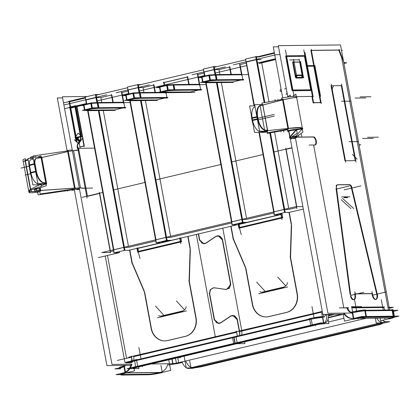 <?xml version="1.0" encoding="UTF-8"?>
<svg xmlns="http://www.w3.org/2000/svg" width="420" height="420" viewBox="0 0 420 420"><rect width="100%" height="100%" fill="white"/><g stroke="black" fill="none" stroke-linecap="round" stroke-linejoin="round"><path stroke-width="0.63" d="M166.703 85.533L159.904 87.145L166.703 85.533L159.904 87.145L160.771 91.812M173.14 85.082L167.428 85.439M173.959 85.045L199.757 84.751L173.959 85.045L199.757 84.751L200.629 89.455M189.126 84.389L187.751 76.965M198.513 90.058L190.528 91.948L162.367 92.075L190.528 91.948L198.513 90.058L190.528 91.948L162.367 92.075M203.926 73.138L197.873 74.571L203.926 73.138L197.873 74.571L199.742 84.656M231.688 222.941L170.809 237.353L231.688 222.941L170.809 237.353L166.567 237.4M138.805 87.596L143.041 87.549L138.805 87.596L143.041 87.549L143.96 92.505L143.041 87.549L153.62 85.045M145.451 100.543L170.609 236.292M154.009 84.95L155.384 92.374M128.625 100.06L156.786 99.934L128.625 100.06L156.786 99.934L164.771 98.044M140.217 93.03L166.016 92.736L140.217 93.03L166.016 92.736L166.892 97.44M187.362 77.059L164.131 82.556L187.362 77.059L164.131 82.556L164.682 85.512M167.591 90.337L160.797 91.943M168.315 90.242L174.027 89.88M200.65 89.549L174.846 89.849M166.992 85.465L167.858 90.132M173.654 85.05L174.531 89.754M208.877 75.553L202.083 77.159L208.877 75.553L202.083 77.159L202.949 81.827M215.313 75.101L209.601 75.458M216.132 75.064L241.936 74.765L216.132 75.064L241.936 74.765L242.807 79.475M229.924 66.985L231.299 74.408M204.54 82.094L232.701 81.963L204.54 82.094L232.701 81.963L240.691 80.073M246.099 63.157L240.046 64.591L246.099 63.157L240.046 64.591L241.915 74.671M242.487 219.429L246.724 219.382L273.866 212.961L246.724 219.382L242.487 219.429L246.724 219.382L273.866 212.961M229.535 67.074L218.962 69.578L214.72 69.626L218.962 69.578L229.535 67.074L218.962 69.578L219.881 74.54M221.366 82.577L246.53 218.321M209.769 80.357L202.97 81.963M210.494 80.257L216.206 79.9M242.823 79.569L217.025 79.863M209.171 75.484L210.032 80.152M215.833 75.064L216.704 79.774M254.457 105.861L246.335 62.045L254.457 105.861L246.335 62.045L256.232 59.703M256.898 59.645L261.135 59.598M314.554 66.181L307.508 66.26M99.487 193.484L87.481 196.329M291.994 147.924L286.13 149.31L296.756 206.666L286.13 149.31L291.994 147.924L286.13 149.31L296.756 206.666M84.856 109.778L83.989 105.11L84.856 109.778L83.989 105.11L90.788 103.504M97.225 103.047L91.513 103.409M98.044 103.01L123.842 102.716L98.044 103.01L123.842 102.716L124.714 107.426M111.836 94.936L113.211 102.359M122.598 108.024L114.608 109.914L86.447 110.045L114.608 109.914L122.598 108.024L114.608 109.914L86.447 110.045M128.011 91.103L121.958 92.537L128.011 91.103L121.958 92.537L123.827 102.622M124.394 247.38L128.63 247.333L124.394 247.38L128.63 247.333L155.773 240.907M111.447 95.025L100.868 97.529L96.632 97.577L100.868 97.529L111.447 95.025L100.868 97.529L101.787 102.49M103.278 110.523L128.436 246.272M91.675 108.302L84.882 109.914M92.4 108.208L98.112 107.851M124.735 107.52L98.931 107.814M91.943 108.103L91.077 103.436M98.611 107.725L97.739 103.016M128.977 93.965L128.242 89.995L128.977 93.965L128.242 89.995L138.143 87.654M127.029 99.797L126.168 95.13L127.029 99.797L126.168 95.13L132.962 93.523M139.398 93.067L133.686 93.424M166.908 97.535L141.109 97.834M140.789 97.739L139.918 93.035M133.854 98.322L127.055 99.928M134.578 98.228L140.291 97.87M134.117 98.117L133.25 93.45M138.364 87.602L139.288 92.589M140.774 100.595L166.121 237.353M165.905 237.458L156.009 239.799M241.82 219.492L231.924 221.834M283.999 209.507L274.103 211.848M296.688 207.559L288.902 209.402L296.688 207.559L288.902 209.402L284.66 209.449M110.497 251.627L113.6 250.892M113.831 249.785L123.732 247.438M155.999 239.752L130.221 100.664M214.058 69.689L204.162 72.03L204.897 75.994L204.162 72.03L214.058 69.689L204.162 72.03L204.897 75.994M206.136 82.698L231.914 221.781M214.284 69.631L215.208 74.618M216.689 82.63L242.036 219.387M274.092 211.801L259.366 132.358M284.214 209.402L270.034 132.914M264.427 102.632L256.457 59.651M288.703 208.341L274.57 132.085M268.957 101.808L261.739 62.858M99.713 193.431L110.302 250.567M83.958 146.039L79.91 146.995M84.294 145.877L82.803 137.828M82.703 137.303L77.012 106.58M78.577 148.302L87.433 196.082M86.803 103.945L86.069 99.981L86.803 103.945L86.069 99.981L95.965 97.634M123.947 247.338L98.6 110.581M91.423 102.926L97.136 102.569L96.191 97.582M113.825 249.732L88.043 110.649M328.482 315.357L332.572 314.391M341.555 314.291L328.367 317.41M239.484 331.012L237.31 319.284L239.484 331.012M230.89 316.06L232.906 315.383L230.89 316.06L234.591 315.688L237.174 318.728L233.042 315.378L237.174 318.728L234.591 315.688L230.89 316.06L234.591 315.688L237.174 318.728L234.591 315.688L230.89 316.06L234.591 315.688L237.174 318.728L234.591 315.688L230.89 316.06M220.899 322.802L230.664 316.218L220.899 322.802M214.473 319.578L218.61 323.484L214.473 319.578L216.709 322.928L220.39 323.09L218.741 323.484L220.39 323.09L216.709 322.928L214.473 319.578L216.709 322.928L220.39 323.09L216.709 322.928L214.473 319.578L216.709 322.928L220.39 323.09L216.709 322.928L214.473 319.578M214.421 319.294L209.722 293.937L214.421 319.294M213.853 287.747L210.53 289.564L209.669 293.648L210.478 289.637L213.685 287.752L210.478 289.637L209.669 293.648L210.53 289.564L213.853 287.747L210.53 289.564L209.669 293.648L210.53 289.564L213.853 287.747L210.53 289.564L209.669 293.648L210.53 289.564L213.853 287.747M225.671 289.385L214.405 287.784L225.671 289.385M230.785 284.445L226.538 289.464L230.785 284.445L229.378 288.194L225.95 289.427L229.378 288.194L230.785 284.445L229.378 288.194L225.95 289.427L229.378 288.194L230.785 284.445L229.378 288.194L225.95 289.427L229.378 288.194L230.785 284.445M230.69 283.563L222.542 239.584L230.69 283.563M216.116 236.36L218.132 235.683L216.116 236.36L219.676 235.93L222.301 238.702L218.269 235.678L222.301 238.702L219.676 235.93L216.116 236.36L219.676 235.93L222.301 238.702L219.676 235.93L216.116 236.36L219.676 235.93L222.301 238.702L219.676 235.93L216.116 236.36M206.126 243.096L215.891 236.513L206.126 243.096M199.7 239.873L203.837 243.779L199.7 239.873L201.936 243.222L205.616 243.39L203.973 243.779L205.616 243.39L201.936 243.222L199.7 239.873L201.936 243.222L205.616 243.39L201.936 243.222L199.7 239.873L201.936 243.222L205.616 243.39L201.936 243.222L199.7 239.873M199.647 239.594L198.592 233.903L199.647 239.594M297.439 294.588A15.692 13.792 89.3 0 1 287.123 312.296A15.692 13.792 89.3 0 0 297.439 294.588A15.692 13.792 89.3 0 1 287.123 312.296M297.318 293.858L290.556 257.365L291.59 225.603L290.556 257.365L297.318 293.858L290.556 257.365L291.59 225.603M291.485 224.396L289.27 212.441M231.068 226.217L233.405 238.817L245.537 267.22L233.405 238.817L231.068 226.217L233.405 238.817L245.537 267.22M245.957 268.532L252.509 303.875M266.149 316.937A15.692 13.792 89.3 0 1 252.609 304.437A15.692 13.792 89.3 0 0 268.406 316.722A15.692 13.792 89.3 0 1 266.285 316.937M268.952 316.606L286.671 312.417M296.462 96.616L311.913 96.437L296.462 96.616L311.913 96.437L313.073 102.706M313.598 102.758L320.57 102.68M320.549 102.569L310.889 50.442M311.399 50.437L338.767 50.122L341.686 57.787L338.767 50.122L311.399 50.437L338.767 50.122L341.686 57.787L387.697 306.033M352.207 312.554A5.885 5.171 89.3 0 1 347.828 307.918A5.885 5.171 89.3 0 0 352.207 312.554A5.885 5.171 89.3 0 1 347.828 307.918L343.802 307.965M343.781 307.855L313.619 145.1L314.554 145.089L313.619 145.1L343.781 307.855L313.619 145.1L314.554 145.089M313.058 137.025A4.121 1.927 -103.3 0 1 315.667 140.558A4.121 1.927 -103.3 0 1 314.995 144.974A4.121 1.927 -103.3 0 0 315.672 140.564A4.121 1.927 -103.3 0 0 313.058 137.025A4.121 1.927 -103.3 0 1 315.672 140.564A4.121 1.927 -103.3 0 1 314.99 144.974A4.121 1.927 -103.3 0 0 315.672 140.564A4.121 1.927 -103.3 0 0 313.058 137.025M312.958 137.025L299.25 137.183M296.735 136.909L298.615 137.167M355.262 293.874L371.837 293.596M372.278 295.265L372.031 294.226M375.632 299.492A4.904 2.294 -103.3 0 1 372.425 295.817A4.904 2.294 -103.3 0 0 375.769 299.45A4.904 2.294 -103.3 0 0 376.735 294.173A4.904 2.294 -103.3 0 1 375.874 299.402M351.577 188.69L376.604 293.617M348.947 184.732A3.922 1.838 -103.3 0 1 351.445 188.134A3.922 1.838 -103.3 0 0 348.947 184.732A3.922 1.838 -103.3 0 1 351.445 188.134M348.852 184.732L337.717 184.858M336.11 186.102A3.922 1.838 -103.3 0 1 337.06 184.889A3.922 1.838 -103.3 0 1 337.255 184.863A3.922 1.838 -103.3 0 0 336.11 186.102A3.922 1.838 -103.3 0 1 337.255 184.863A3.922 1.838 -103.3 0 0 336.11 186.102M350.07 294.478L336.031 188.312M354.911 295.465A4.904 2.294 -103.3 0 1 353.619 299.744A4.904 2.294 -103.3 0 1 350.564 296.552A4.904 2.294 -103.3 0 0 353.635 299.738A4.904 2.294 -103.3 0 0 354.911 295.465A4.904 2.294 -103.3 0 1 353.635 299.738A4.904 2.294 -103.3 0 1 350.564 296.552A4.904 2.294 -103.3 0 0 353.635 299.738A4.904 2.294 -103.3 0 0 354.911 295.465M354.695 293.816L354.837 294.903M331.028 85.775L344.93 160.76M345.44 160.755L355.493 160.64L345.44 160.755L355.22 160.64L341.324 85.659L332.183 85.764L341.596 85.654L332.183 85.764M296.053 75.632L296.389 77.443M302.006 77.374L301.67 75.569L302.006 77.374L301.67 75.569L296.567 75.626M302.022 77.49L296.924 77.548M85.265 98.023L69.494 101.755M274.449 53.251L258.494 57.026M75.668 137.151L70.192 107.609L75.668 137.151L70.192 107.609L86.331 103.787L70.192 107.609L76.409 141.136L70.192 107.609L86.331 103.787M259.565 62.785L275.515 59.01M310.679 89.786L304.469 56.291L310.679 89.786L304.469 56.291L286.645 56.495L304.836 56.285L286.645 56.495M292.877 90.101L310.7 89.896M292.346 90.027L286.135 56.501M292.63 62.197L295.465 77.506M295.99 77.558L302.962 77.474M302.941 77.364L300.111 62.113L302.941 77.364L300.111 62.113L293.139 62.191M78.246 189.488L79.569 189.472M77.616 189.472L75.6 189.2M78.094 150.245L74.114 150.549M72.398 150.796L68.329 151.499L72.398 150.796L68.329 151.499L75.107 188.071M75.164 188.123L79.28 187.929M80.488 187.976L82.677 188.276M79.495 189.089L77.784 189.494M83.307 188.291L85.985 188.26M78.073 150.134L77.737 148.312M40.756 190.481L73.889 188.228M74.424 188.118L67.662 151.631L74.424 188.118L67.662 151.631L41.885 157.526M39.669 191.31L38.682 191.378M28.686 190.937L30.377 189.535L29.216 191.373L35.784 191.594L30.361 191.609M35.359 188.921L34.477 189.866M36.288 190.512L39.569 190.543L36.288 190.512M33.5 189.037L35.642 188.764L38.635 187.278L35.642 188.764L33.5 189.037L35.642 188.764L38.635 187.278M28.266 160.23L25.384 160.792L28.266 160.23L25.384 160.792L30.655 189.226M40.772 184.375L45.727 183.761M45.423 183.908L41.365 185.923M46.142 183.052L46.557 183.225L41.827 157.71L41.375 157.642M43.197 182.674L45.701 183.015M40.751 184.233L38.136 183.871L40.751 184.233L38.136 183.871L39.008 183.666L37.648 183.992L39.008 183.666M35.978 171.801A11.771 5.507 76.7 0 0 42.95 182.632A11.771 5.507 76.7 0 1 35.978 171.801A11.771 5.507 76.7 0 0 42.95 182.632M37.884 183.829A11.771 5.507 -103.3 0 1 30.917 172.998A11.771 5.507 -103.3 0 0 37.884 183.829A11.771 5.507 -103.3 0 1 30.917 172.998M29.421 164.897A5.885 2.756 -103.3 0 1 30.965 159.7A5.885 2.756 -103.3 0 1 31.049 159.684A5.885 2.756 -103.3 0 0 29.421 164.897A5.885 2.756 -103.3 0 1 31.049 159.684A5.885 2.756 -103.3 0 0 29.421 164.897M34.309 164.32L29.51 165.459L34.309 164.32L29.51 165.459L30.807 172.441L35.605 171.302M36.11 158.482A5.885 2.756 76.7 0 0 36.026 158.503A5.885 2.756 76.7 0 0 34.482 163.695A5.885 2.756 76.7 0 1 36.11 158.482A5.885 2.756 76.7 0 0 34.482 163.695A5.885 2.756 76.7 0 1 36.11 158.482M34.571 164.262L35.868 171.245M45.77 182.842L41.102 157.652L45.77 182.842L41.102 157.652L36.782 158.372M125.591 365.395A5.885 5.171 89.3 0 1 124.457 366.455A5.885 5.171 89.3 0 0 125.591 365.395A5.885 5.171 89.3 0 1 124.457 366.455L125.496 372.068M129.927 368.681A11.771 10.342 -90.7 0 1 125.559 372.388L123.995 372.944L125.559 372.388A11.771 10.342 -90.7 0 0 129.927 368.681A11.771 10.342 -90.7 0 1 125.559 372.388L123.995 372.944A9.807 0.908 169.5 0 0 120.619 374.283M130.415 367.909A11.771 10.342 -90.7 0 0 131.828 364.187A11.771 10.342 -90.7 0 1 130.415 367.909A11.771 10.342 -90.7 0 0 131.828 364.187M123.291 367.07L123.995 366.744M121.16 374.472A9.807 0.908 169.5 0 0 121.832 374.488A9.807 0.908 169.5 0 1 123.995 372.944A9.807 0.908 169.5 0 0 121.832 374.488A9.807 0.908 169.5 0 1 123.995 372.944M124.446 365.873A9.807 0.908 169.5 0 0 119.385 367.631L119.553 368.519A9.807 0.908 -10.5 0 1 122.924 367.185A9.807 0.908 -10.5 0 0 120.761 368.729A9.807 0.908 -10.5 0 1 122.924 367.185A9.807 0.908 -10.5 0 0 120.761 368.729M148.585 374.183A9.807 0.908 169.5 0 0 159.92 372.535A9.807 0.908 169.5 0 1 148.585 374.183A9.807 0.908 169.5 0 0 159.92 372.535L161.668 371.973L159.92 372.535L126.179 372.918L160.734 372.524L126.179 372.918L159.92 372.535L161.668 371.973L161.805 372.692L161.668 371.973M167.942 363.772A11.771 10.342 89.3 0 1 162.136 371.753A11.771 10.342 89.3 0 0 167.942 363.772A11.771 10.342 89.3 0 1 162.136 371.753M148.328 374.189L122.115 374.488M77.632 147.756A5.885 5.171 89.3 0 1 78.635 142.9A5.885 5.171 89.3 0 0 77.632 147.756A5.885 5.171 89.3 0 1 78.635 142.9M79.779 141.257L78.934 142.469M80.062 140.805A5.985 5.261 -90.7 0 0 80.882 136.909A5.985 5.261 -90.7 0 1 80.062 140.805A5.985 5.261 -90.7 0 0 80.882 136.909M80.797 136.311L75.254 106.407M131.586 357.137L126.556 358.328M196.093 317.814L189.331 281.321L190.365 249.559L189.331 281.321L196.093 317.814L189.331 281.321L190.365 249.559M190.265 248.351L188.05 236.397M129.848 250.173L132.185 262.773L144.317 291.175L132.185 262.773L129.848 250.173L132.185 262.773L144.317 291.175M144.732 292.488L151.284 327.831M164.929 340.893A15.692 13.792 89.3 0 1 151.389 328.393A15.692 13.792 89.3 0 0 167.181 340.683A15.692 13.792 89.3 0 1 165.065 340.893M167.732 340.562L185.446 336.373M196.214 318.544A15.692 13.792 89.3 0 1 185.897 336.257A15.692 13.792 89.3 0 0 196.214 318.544A15.692 13.792 89.3 0 1 185.897 336.257M133.681 360.323A5.885 2.756 76.7 0 0 133.644 356.654A5.885 2.756 76.7 0 1 133.681 360.323A5.885 2.756 76.7 0 0 133.644 356.654L236.633 332.278M136.994 359.814L136.936 359.483A9.807 0.908 169.5 0 0 131.465 361.337L131.633 362.224A9.807 0.908 -10.5 0 1 134.652 360.985A9.807 0.908 -10.5 0 0 132.074 362.407A9.807 0.908 -10.5 0 1 134.652 360.985A9.807 0.908 -10.5 0 0 132.074 362.407M133.88 368.036L133.145 368.167A9.807 0.908 169.5 0 1 135.723 366.744A9.807 0.908 169.5 0 0 133.145 368.167A9.807 0.908 169.5 0 1 135.723 366.744A9.807 0.908 169.5 0 0 132.699 367.988M233.846 337.475L136.6 360.491L233.846 337.475L136.6 360.491L137.655 366.193M234.108 337.412L235.168 343.114L234.108 337.412L235.168 343.114L234.108 337.412L235.168 343.114L234.108 337.412L309.687 319.526L234.108 337.412L309.687 319.526L310.748 325.227M234.916 343.235L137.666 366.256M238.917 343.13L317.541 324.524M324.298 322.849A11.771 5.507 76.7 0 0 326.776 314.743A11.771 5.507 76.7 0 1 324.298 322.849A11.771 5.507 76.7 0 0 326.776 314.743M322.765 323.29A9.807 0.908 169.5 0 0 312.27 324.944A9.807 0.908 169.5 0 1 322.765 323.29A9.807 0.908 169.5 0 0 312.27 324.944M311.204 319.184A9.807 0.908 -10.5 0 1 321.694 317.525A9.807 0.908 -10.5 0 0 311.204 319.184A9.807 0.908 -10.5 0 1 321.694 317.525M323.773 314.491A5.885 2.756 -103.3 0 1 322.749 317.137A5.885 2.756 -103.3 0 0 323.773 314.491A5.885 2.756 -103.3 0 1 322.749 317.137M294.189 138.38L295.507 138.364M293.554 138.364L291.659 138.107M351.855 307.87L383.938 307.503A5.885 5.171 -90.7 0 0 385.014 310.044A5.885 5.171 -90.7 0 1 383.938 307.503L351.855 307.87L383.938 307.503A5.885 5.171 -90.7 0 0 385.014 310.044M389.419 318.071L390.516 317.951M358.234 318.208L391.041 317.83A9.807 0.908 169.5 0 0 393.976 316.869M392.679 310.538A9.807 0.908 -10.5 0 1 393.346 310.737L394.417 316.496A9.807 0.908 169.5 0 0 393.745 316.297A9.807 0.908 169.5 0 1 391.041 317.83A9.807 0.908 169.5 0 0 393.745 316.297A9.807 0.908 169.5 0 1 391.041 317.83M354.05 312.48A9.807 0.908 -10.5 0 1 364.849 310.847A9.807 0.908 -10.5 0 0 354.05 312.48A9.807 0.908 -10.5 0 1 364.849 310.847M393.188 316.176L392.138 310.527L393.188 316.176L392.138 310.527L365.379 310.832L366.429 316.486M365.915 316.612A9.807 0.908 169.5 0 0 355.115 318.244A9.807 0.908 169.5 0 1 365.915 316.612A9.807 0.908 169.5 0 0 355.115 318.244M354.485 318.36L353.813 318.449M344.221 313.12A11.771 10.342 -90.7 0 0 352.658 318.486A11.771 10.342 -90.7 0 1 344.221 313.12A11.771 10.342 -90.7 0 0 352.658 318.486A11.771 10.342 -90.7 0 1 344.221 313.12M353.02 318.491A11.771 10.342 -90.7 0 0 353.304 318.481M366.45 316.596L393.204 316.286M293.727 138.385L295.439 137.981M291.365 138.065L290.325 137.891L291.365 138.065L295.281 137.141L291.365 138.065L290.325 137.891L291.365 138.065L295.281 137.141M291.669 136.894L295.738 136.222L302.038 129.055L295.738 136.222L291.669 136.894L295.738 136.222L302.038 129.055M290.152 137.051L296.242 130.121M267.083 131.135L267.398 132.841L288.587 128.977L288.488 128.441L298.226 127.664L302.379 128.431M296.641 97.472L292.698 97.855L283.175 99.776L292.703 97.855L296.641 97.472L292.703 97.855L283.175 99.776L292.703 97.855L296.641 97.472L302.269 127.848M296.594 129.507L296.389 129.239M301.949 128.961L296.656 129.838M267.524 130.384L262.852 105.173M287.91 128.457L282.618 99.908L287.91 128.457L282.618 99.908L262.993 104.995M267.498 131.271L262.421 131.759M262.826 105.037L267.451 130.373M264.873 130.211L267.582 130.694L267.981 130.436L267.577 130.657M257.654 119.333A11.771 5.507 76.7 0 0 264.626 130.163A11.771 5.507 76.7 0 1 257.654 119.333A11.771 5.507 76.7 0 0 264.626 130.163M257.544 118.776L257.24 117.148M260.316 105.599A11.771 5.507 76.7 0 0 260.143 105.63A11.771 5.507 76.7 0 0 257.145 116.587A11.771 5.507 76.7 0 1 260.316 105.599A11.771 5.507 76.7 0 0 257.145 116.587A11.771 5.507 76.7 0 1 260.316 105.599M252.084 117.784A11.771 5.507 -103.3 0 1 255.055 106.838A11.771 5.507 -103.3 0 0 252.084 117.784A11.771 5.507 -103.3 0 1 255.055 106.838A11.771 5.507 -103.3 0 0 252.084 117.784M262.164 131.728L259.812 131.407L262.164 131.728L259.812 131.407L260.647 131.213M259.565 131.36A11.771 5.507 -103.3 0 1 252.593 120.535A11.771 5.507 -103.3 0 0 259.565 131.36A11.771 5.507 -103.3 0 1 252.593 120.535M256.977 117.212L252.178 118.346L256.977 117.212L252.178 118.346L252.483 119.973L257.281 118.839M344.017 197.295L346.815 197.264M239.673 335.029L239.589 331.574A5.885 2.756 -103.3 0 1 239.558 335.538A5.885 2.756 -103.3 0 0 239.589 331.574L239.673 335.029M281.841 217.476L281.279 214.452M281.579 217.539L239.663 227.456L281.579 217.539L239.663 227.456L239.106 224.432L281.017 214.515L239.106 224.432L239.663 227.456L239.106 224.432M283.789 287.422L262.715 292.409M310.758 325.285L235.179 343.177M180.621 241.432L180.059 238.408M180.359 241.495L138.442 251.417L180.359 241.495L138.442 251.417L137.881 248.393L179.797 238.471L137.881 248.393L138.442 251.417L137.881 248.393M182.569 311.377L161.495 316.365M190.859 367.28A11.771 5.507 -103.3 0 1 185.803 360.98A11.771 5.507 -103.3 0 0 190.859 367.28A11.771 5.507 -103.3 0 1 185.803 360.98M191.137 367.379L192.271 367.49L380.289 322.991L191.468 367.679L380.289 322.991L192.271 367.49L191.137 367.379L192.271 367.49A9.807 0.908 169.5 0 0 204.278 365.489A9.807 0.908 169.5 0 1 192.271 367.49A9.807 0.908 169.5 0 0 204.278 365.489M377.37 324.524A9.807 0.908 169.5 0 0 381.895 323.159A9.807 0.908 169.5 0 1 377.37 324.524A9.807 0.908 169.5 0 0 381.895 323.159A9.807 0.908 169.5 0 1 377.37 324.524M382.337 322.791A9.807 0.908 169.5 0 0 381.89 322.613L381.098 322.418A11.771 5.507 76.7 0 1 376.834 318.218A11.771 5.507 76.7 0 0 381.098 322.418L381.89 322.613L381.098 322.418A11.771 5.507 76.7 0 1 376.834 318.218M376.871 324.644L204.766 365.374M159.547 87.586L156.513 87.617L167.48 85.024L206.047 84.583M188.722 84.394L187.257 76.492M169.995 240.361L170.047 240.66L238.476 224.464L238.287 223.456M160.44 92.384L158.23 92.411L169.197 89.817L201.695 89.444M191.137 92.421L163.989 92.731M164.677 92.741L160.724 92.411L159.658 86.651L166.614 85.055M159.663 86.698L159.395 86.761L160.466 92.526L168.394 90.647L167.323 84.887L166.603 85.008L167.674 90.767L174.935 90.311L173.864 84.551L173.045 84.572L174.111 90.337L201.259 90.027M167.339 84.961L173.05 84.599M173.87 84.567L199.668 84.268M197.379 74.093L199.442 85.234M201.726 77.6L198.691 77.637L209.654 75.044L248.22 74.603M230.9 74.414L229.43 66.507M246.614 222.385L279.972 214.641L279.788 213.633M202.613 82.404L200.408 82.43L211.376 79.832L243.873 79.464M233.315 82.441L206.167 82.751M206.85 82.756L202.897 82.43L201.831 76.666L208.787 75.075M201.841 76.718L201.574 76.781L202.64 82.541L210.567 80.666L209.501 74.907L208.782 75.023L209.848 80.787L217.109 80.33L216.043 74.566L241.847 74.288M209.512 74.975L215.224 74.618M243.437 80.042L216.29 80.351L215.224 74.592L216.043 74.566M239.558 64.113L241.621 75.254M279.988 54.637L276.292 54.679L233.31 64.853M313.168 96.789L304.946 52.448M320.602 96.448L314.864 65.489M314.48 65.578L307.398 65.657M307.256 66.171L315.21 66.076M359.079 145.157L360.791 144.753L359.011 144.774M82.12 197.337L102.769 192.454M113.731 189.856L144.942 182.469M155.909 179.876L220.857 164.504M231.824 161.905L263.036 154.518M274.003 151.924L291.947 147.677M83.633 105.551L80.598 105.588L91.56 102.995L130.132 102.548M112.807 102.364L111.342 94.458M128.52 250.336L161.884 242.592L161.695 241.584M84.52 110.355L82.315 110.381L93.282 107.783L125.78 107.41M115.222 110.386L88.074 110.702M88.757 110.707L84.808 110.381L83.737 104.617L90.699 103.021M83.748 104.669L83.48 104.732L84.546 110.492L92.479 108.617L91.408 102.853L90.689 102.974L91.754 108.733L99.015 108.281L97.949 102.517L97.13 102.543L98.196 108.302L125.344 107.992M97.955 102.533L123.753 102.239M121.464 92.064L123.527 103.199M149.473 84.861L116.141 92.752M154.98 92.379L153.515 84.478M125.806 95.571L122.771 95.608L133.739 93.009L163.79 92.668M194.843 92.311L191.126 92.353M163.637 82.079L164.293 85.607M165.611 92.715L165.701 93.219M187.819 76.86L163.254 82.672M125.921 94.684L125.654 94.747L126.725 100.511L134.652 98.632L133.586 92.873L132.862 92.993L133.933 98.752L141.194 98.296L140.128 92.537L139.303 92.563L140.375 98.322L167.517 98.012M140.128 92.552L158.534 92.342M126.698 100.37L124.493 100.396L135.455 97.802L167.953 97.43M157.395 100.406L130.252 100.716M130.935 100.727L126.982 100.396L125.916 94.636L132.872 93.041M133.597 92.946L139.309 92.589M139.724 92.558L138.233 84.504L137.576 84.609L139.057 92.605M140.542 100.601L166.451 240.403L171.586 240.293M138.248 84.599L141.041 84.567M302.867 206.598L295.733 206.677L101.855 252.562L110.418 252.467M129.985 100.648L156.329 242.797L161.464 242.692M128.756 94.017L127.454 87.003L137.587 84.656M127.465 87.055L128.557 94.064M129.775 100.627L156.14 242.897L167.108 240.303L141.215 100.59M205.9 82.677L232.244 224.831L237.384 224.721M204.671 76.046L203.369 69.038L213.502 66.691M225.393 66.89L192.055 74.781M215.639 74.587L214.148 66.538L213.491 66.638L214.977 74.634M216.458 82.63L242.366 222.437L247.506 222.327M214.168 66.633L216.956 66.602M203.38 69.085L204.472 76.094M205.69 82.661L232.06 224.926L243.023 222.332L217.13 82.624M259.135 132.358L274.423 214.851L279.557 214.741M254.221 105.861L245.548 59.052L255.68 56.711M245.558 59.105L254.016 105.866M258.93 132.363L274.234 214.946L285.201 212.352L270.464 132.836M264.196 102.674L255.67 56.658L256.326 56.553L264.852 102.553M269.808 132.951L284.545 212.452L289.679 212.341M256.342 56.648L259.13 56.616M289.018 212.405L303.334 209.113M296.898 208.672L285.679 148.15M99.262 192.271L110.481 252.793M98.401 257.618L119.485 252.625L119.301 251.617M79.895 146.916L84.362 145.861M87.04 198.166L78.257 150.791M106.748 94.805L63.908 104.979M76.661 106.659L82.267 136.909M82.514 138.243L84.1 146.811M97.55 102.538L96.054 94.489L95.403 94.589L96.883 102.585M98.364 110.581L124.278 250.383L129.412 250.278M96.075 94.584L98.863 94.547M85.286 97.036L86.383 104.045M87.596 110.612L113.967 252.877L124.929 250.283L99.036 110.576M86.578 103.997L85.281 96.983L95.408 94.642M87.806 110.628L114.156 252.782L119.291 252.672M334.619 314.37L328.477 315.819M328.309 317.83L343.214 314.302M328.482 315.305L332.341 314.396M328.041 314.444L325.295 315.094M215.292 336.74L196.334 234.439M309.162 145.042L314.381 144.984M389.629 309.992L343.87 63.1M343.597 61.609L340.505 44.945L278.324 45.654L287.789 96.731M351.792 313.031L327.931 313.304L295.15 136.442M284.456 88.982L286.272 88.552M293.879 95.519L292.32 87.118M312.506 96.883L310.658 86.909M286.083 94.626L287.023 92.6M281.615 91.922L279.988 90.935L281.022 88.715M275.153 59.015L275.504 58.931M297.008 77.994L293.528 59.21M299.439 77.406L299.98 77.401M302.62 77.931L299.14 59.147M295.68 75.075L296.242 78.115L302.389 77.983M296.462 75.064L301.838 75.002M312.302 95.76L313.682 103.21M313.304 102.653L321.332 102.559M311.183 49.282L321.253 103.609M339.817 50.001L310.821 50.332M342.379 58.191L339.061 49.487M341.959 57.12L344.054 63.063M343.712 62.486L346.689 62.837L343.933 63.431M63.767 102.858L85.218 97.781M96.185 95.183L127.397 87.796M138.364 85.202L203.311 69.83M214.279 67.232L245.49 59.845M256.452 57.251L274.402 53.004M341.497 50.279L342.431 50.269L341.534 50.484M176.925 363.715L182.249 362.455M174.116 363.746L365.951 318.344M64.832 108.617L86.289 103.541M97.251 100.947L128.462 93.56M139.429 90.962L204.383 75.59M215.345 72.996L246.556 65.609M257.523 63.016L275.473 58.763M303.791 49.849L305.067 56.732M304.836 55.498L311.315 90.452M286.445 91.429L286.792 91.345M311.556 89.78L292.488 89.995M285.642 55.829L292.12 90.783M286.519 55.818L304.348 55.619M292.997 90.773L311.194 90.568M279.494 51.975A5.885 5.171 -90.7 0 0 279.153 52.08M286.729 56.941L285.453 50.059M258.148 56.632L274.344 52.689M259.177 63.462L275.62 59.572M68.528 101.404L85.16 97.466M69.804 108.281L81.228 105.578M70.791 108.05L69.515 101.168M70.56 106.817L77.039 141.771M76.177 141.892L69.704 106.937M70.854 142.453L70.502 142.537M169.633 364.655A9.807 0.908 169.5 0 0 181.482 362.591L181.377 362.03M180.679 357.599L177.949 357.63M177.744 357.677L178.663 362.623A3.922 0.362 169.5 0 1 172.709 363.557L171.88 359.063M62.596 97.902L57.325 97.96L67.069 150.554M74.267 189.383L106.927 365.61L130.809 365.337M168.368 364.906L169.113 364.901M73.794 150.57L76.555 150.108M74.356 150.497L67.252 151.667M71.967 189.898L72.041 190.302A5.885 0.546 -10.5 0 1 74.382 189.998M81.286 187.892L74.02 188.165M80.698 187.824L83.617 188.218M79.517 189.189L77.574 189.651M79.485 189.026L77.007 189.614M83.055 188.181L92.647 188.076M117.359 360.444L126.777 358.213M87.659 96.474L62.386 96.763L111.988 364.413L131.995 364.182M151.179 363.967L174.174 363.699M72.24 149.945A11.771 1.087 -10.5 0 0 66.922 150.575L66.995 150.98M74.041 189L74.114 189.404A11.771 1.087 -10.5 0 1 79.438 188.774M39.659 191.237L40.168 193.982L75.248 188.822L75.122 188.144M68.318 151.441L68.198 150.801L33.117 155.962L33.343 157.18M68.528 151.394L41.822 157.5M37.585 192.134L38.094 194.88L73.174 189.719L73.07 189.142M31.29 158.161L31.049 156.859L33.227 156.539M75.322 188.055L39.732 190.475M40.666 190.417L36.257 190.339M36.257 188.633L33.8 188.932M28.796 191.525L30.455 189.341M38.682 191.363L38.792 191.961A14.71 1.36 -10.5 0 1 28.975 192.476A14.71 1.36 -10.5 0 1 31.348 191.258L31.091 189.861M28.975 192.476L22.943 159.941A14.71 1.36 -10.5 0 1 25.316 158.723L25.578 160.115M23.258 161.642L25.163 160.792M24.602 160.907L28.261 160.193M28.088 159.259L24.985 160.319L25.079 160.818M25.085 160.85L30.371 189.368M30.403 189.53L30.497 190.06L41.438 186.317L40.945 183.645M30.77 158.34L33.054 157.558M34.188 157.169L35.926 156.576L36.036 157.148M33.017 189.2L35.359 188.906L35.453 189.436L46.394 185.698L46.121 184.212M29.92 189.593L39.554 184.81M37.427 157.133L40.882 155.951L41.066 156.944M46.505 182.941L41.706 157.07A5.98 0.551 -10.5 0 0 40.677 156.954L40.703 157.096M45.612 183.593L45.638 183.745A5.98 0.551 -10.5 0 1 46.673 183.866A5.98 0.551 -10.5 0 1 45.518 184.422L45.407 183.834M41.858 157.894L41.234 157.595M46.61 183.53L46.142 182.91M43.213 183.619L40.262 184.333M41.197 184.222L43.78 183.614M37.364 183.95L38.546 183.671M46.578 182.952L43.412 182.522M36.262 170.567L36.257 170.567A11.771 5.507 76.7 0 0 43.969 182.584M30.214 171.995A11.771 5.507 76.7 0 0 31.169 175.886M41.123 184.79L32.839 184.889L27.925 158.372L33.196 158.314M36.871 158.351A5.885 2.756 76.7 0 0 36.514 158.382A5.885 2.756 76.7 0 0 35.18 164.703L35.17 164.703M28.828 163.244A5.885 2.756 76.7 0 0 29.138 166.131M34.96 163.585L28.917 165.013L30.419 173.119L36.461 171.685L34.96 163.585M46.184 183.587L41.27 157.091L32.986 157.185L37.9 183.682L46.184 183.587M30.293 159.841L30.965 159.7M41.864 157.49L36.335 158.413M40.257 187.792L40.866 191.063A8.825 0.814 -10.5 0 1 34.76 191.405A8.825 0.814 -10.5 0 1 36.309 190.633L36.052 189.236M29.547 158.356A8.825 0.814 -10.5 0 1 30.282 158.099L30.324 158.345M123.753 365.421L125.171 373.06L134.589 370.834L134.201 368.755M122.22 375.044A9.807 0.908 169.5 0 1 120.724 374.84A9.807 0.908 169.5 0 1 126.189 372.992L126.158 372.829M122.698 367.075L114.97 368.907L119.616 368.855M148.433 374.745A9.807 0.908 169.5 0 0 162.288 372.577L160.949 365.369M124.866 365.405A5.885 5.171 89.3 0 1 121.611 367.28M168.735 359.809L170.698 370.419L161.28 372.65M131.103 364.193A11.771 10.342 89.3 0 1 129.581 368.104M129.203 368.687A11.771 10.342 89.3 0 1 122.682 373.06M123.769 372.839L116.036 374.666L120.682 374.614M126.242 372.808L161.128 372.409M149.226 374.74L121.396 375.055M78.598 142.475A5.885 5.171 -90.7 0 0 77.395 148.312M78.251 148.302L94.547 148.118M80.052 147.767L78.204 137.797M74.261 139.687L78.099 143.147M78.325 143.346L78.719 143.703L80.483 141.162L75.637 136.789M77.957 143.351L79.721 140.81M79.448 141.687L79.863 142.06L82.987 137.56L78.115 133.166L74.986 137.666L75.479 138.107L69.715 107.011M75.484 138.112L79.238 141.498M79.081 141.687A5.985 5.261 -90.7 0 0 80.304 135.765M80.54 136.915L74.776 105.814M75.353 138.227L81.401 136.794L75.637 105.693L75.143 105.808M70.082 107.011L74.792 105.892M75.38 106.297L69.337 107.73M78.692 150.685L78.02 147.079M76.02 150.155L78.86 150.124M127.78 362.471L127.67 361.867M241.747 330.477L222.784 228.175M131.534 360.953L124.971 362.507L105.231 256M131.576 357.079L125.795 358.449M131.397 356.118L132.269 360.806M138.637 366.933L138.936 368.54L133.712 368.597M138.269 366.697L138.269 366.697A9.807 0.908 169.5 0 0 132.804 368.545A9.807 0.908 169.5 0 0 134.3 368.75L134.159 367.994M131.297 361.683A5.885 2.756 -103.3 0 0 131.407 356.596L236.528 331.716M130.106 362.906L130.074 362.911A5.885 2.756 -103.3 0 1 129.507 362.922L129.565 362.911M241.595 330.514A5.885 2.756 -103.3 0 1 241.678 335.039M131.696 362.555L125.948 362.954L235.951 336.913M134.547 360.392L135.817 367.274L237.232 343.271L235.956 336.394L234.003 336.851L311.094 318.607L312.37 325.49L233.767 344.09L232.496 337.213L233.746 336.913L134.547 360.392M318.334 324.397L239.19 343.13L241.306 342.626L239.888 342.647M236.702 343.718L133.14 368.23M130.694 368.671L130.578 368.697A11.771 5.507 -103.3 0 0 131.429 368.639L132.762 368.324L127.013 368.713L237.022 342.678M239.495 343.061L318.392 324.387L239.195 343.135L239.295 343.691L239.19 343.13L241.616 342.562A11.771 5.507 -103.3 0 1 241.463 342.594M328.461 314.438A11.771 5.507 -103.3 0 1 325.19 322.781A11.771 5.507 -103.3 0 1 324.34 322.838M310.375 325.962L310.375 325.962A9.807 0.908 169.5 0 1 324.23 323.799L324.203 323.631M309.099 319.079L309.041 318.754A9.807 0.908 169.5 0 1 322.896 316.586M323.647 317.126L319.358 317.173L232.16 337.811M237.794 331.417L321.442 311.619M325.411 314.475A5.885 2.756 -103.3 0 1 323.836 317.053A5.885 2.756 -103.3 0 1 323.269 317.063M321.358 311.157L322.466 317.142M322.513 317.394L323.531 322.901M323.584 323.159L323.668 323.636L328.892 323.579L328.057 319.069M330.844 314.412L328.482 314.974M344.232 314.26L322.87 314.501L290.288 138.726M282.718 97.855L273.262 46.856L278.534 46.793M388.18 307.346L393.404 307.288L389.308 308.254M388.726 307.34L387.944 307.351M388.437 310.007L387.702 306.033M390.017 318.512L380.594 320.744L380.121 318.181M393.026 316.853L393.02 316.853A9.807 0.908 169.5 0 1 394.517 317.058A9.807 0.908 169.5 0 1 389.051 318.906L388.899 318.082M391.745 309.971L391.687 309.645A9.807 0.908 169.5 0 1 393.183 309.844L394.517 317.058M393.472 311.404L397.934 310.349L360.57 310.779L352.837 312.606M366.812 317.153L366.812 317.153A9.807 0.908 169.5 0 0 352.957 319.321L352.926 319.158M365.536 310.27L365.474 309.944A9.807 0.908 169.5 0 0 351.619 312.107M351.75 307.309L384.584 306.931M347.025 307.361A5.885 5.171 -90.7 0 0 352.233 312.617A5.885 5.171 -90.7 0 0 353.719 312.349M343.208 314.27L344.484 321.153L353.903 318.927L351.587 306.443M348.59 307.797L344.022 307.85M339.344 307.907L344.568 307.844M343.497 313.126A11.771 10.342 -90.7 0 0 352.301 318.496A11.771 10.342 -90.7 0 0 354.79 318.124M394.464 317.184L399 316.108L361.641 316.538L353.908 318.37M391.267 317.94L357.599 318.323M364.744 310.28L366.019 317.158L393.844 316.843L392.569 309.96L364.744 310.28M313.84 144.989L315.32 144.974M314.769 144.937A4.121 1.927 76.7 0 0 315.247 144.953A4.121 1.927 76.7 0 0 316.176 140.495A4.121 1.927 76.7 0 0 313.352 136.93A4.121 1.927 76.7 0 0 313.288 136.952M295.423 137.917L292.95 138.506M298.993 137.078L313.834 136.904M296.641 136.715L299.56 137.109M295.454 138.08L293.517 138.542M289.957 138.049L289.375 137.398L289.637 137.135M291.832 136.784L296.342 136.064M297.066 136.778L296.415 136.584M296.079 137.277A5.885 0.546 169.5 0 0 295.843 137.492A5.885 0.546 169.5 0 0 296.861 137.608L296.725 136.862M296.693 136.7L296.646 136.432M291.79 138.81A11.771 1.087 169.5 0 1 290.057 138.563A11.771 1.087 169.5 0 1 290.388 138.217L290.309 137.807M296.714 130.373L297.229 133.14L290.052 137.981L289.926 137.303L289.375 137.398L296.042 129.811M289.847 136.862L288.75 130.946M290.472 96.689L290.178 95.12L287.217 97.12M296.662 97.577L297.045 97.514M302.395 129.449L302.909 132.206L295.733 137.046L295.606 136.369L291.428 137.056M296.294 96.511L295.858 94.185L292.441 96.49M287.464 129.181L287.721 130.578A14.71 1.36 169.5 0 1 302.526 129.218A14.71 1.36 169.5 0 1 302.143 129.628L302.027 129.019M281.951 99.44L281.694 98.044A14.71 1.36 169.5 0 1 296.494 96.684L302.526 129.218M296.793 97.592C297.812 96.842 292.929 97.634 282.145 99.965M287.375 129.754L287.632 131.15A8.825 0.814 169.5 0 1 296.741 130.289A8.825 0.814 169.5 0 1 296.457 130.567L296.373 130.137M281.762 99.472L281.6 98.616A8.825 0.814 169.5 0 1 281.788 98.579M302.605 128.924C303.45 127.249 298.394 127.113 287.438 128.52M283.175 99.761L288.482 128.394L267.026 130.704M283.164 99.713L283.075 99.236L261.886 103.094L262.169 104.622M283.18 99.708L262.279 105.115M287.564 129.717L267.314 133.408L267.041 131.927M261.98 104.627L261.986 103.63M262.3 132.468A5.98 0.551 169.5 0 0 267.225 131.896M262.82 104.979L263.282 105.079L261.623 105.462M267.687 131.25L262.652 104.486L267.719 130.583M262.752 104.617L254.662 104.706L259.576 131.224L267.666 131.129M257.838 117.595L257.843 117.59A11.771 5.507 -103.3 0 1 260.636 105.514A11.771 5.507 -103.3 0 1 261.072 105.452M251.795 119.023A11.771 5.507 -103.3 0 1 251.312 115.127M254.494 106.953L255.055 106.822M263.54 105.026L260.542 105.525M262.799 132.316L254.515 132.41L249.601 105.914L254.872 105.856M262.7 131.801L265.414 131.155M259.04 131.486L260.185 131.219M268.259 130.483L265.088 130.053M252.845 123.417A11.771 5.507 -103.3 0 1 251.89 119.532M257.933 118.104L257.938 118.099A11.771 5.507 -103.3 0 0 265.645 130.116M252.095 120.65L258.137 119.222L257.628 116.471L251.585 117.905L252.095 120.65M261.781 131.87L264.847 131.161M302.494 129.066L302.825 128.693M355.247 293.785L372.288 293.591M341.618 196.88L349.844 196.786M346.915 197.657A3.922 1.449 -47.7 0 1 347.702 197.783M344.137 197.657L347.482 197.621M355.268 293.911L372.204 293.717M354.921 292.425L354.8 292.01M355.346 294.326L355.21 293.601L355.346 294.326M354.979 292.346L354.895 291.905M372.083 292.152L371.999 291.706M371.894 291.795L372.026 292.205M372.902 295.706L372.052 292.152M377.076 293.506A4.904 2.294 -103.3 0 1 376.126 299.376A4.904 2.294 -103.3 0 1 372.65 294.588M351.43 185.897L377.732 296.179M349.178 184.658A3.922 1.838 -103.3 0 1 349.251 184.637A3.922 1.838 -103.3 0 1 352.049 188.575M337.475 184.753L349.713 184.611M336.614 188.753A3.922 1.838 -103.3 0 1 337.554 184.769A3.922 1.838 -103.3 0 1 338.026 184.784M350.842 296.483L336.242 186.071M355.315 294.788A4.904 2.294 -103.3 0 1 354.113 299.628A4.904 2.294 -103.3 0 1 350.506 293.811M355.01 292.346L355.126 293.223M355.173 293.612L355.478 295.906M341.534 84.042L355.987 162.026M341.712 84.982L342.988 91.875M331.8 89.917L333.27 86.342M352.406 154.46L357.068 159.107M345.524 161.201L344.248 154.308M331.244 84.158L345.697 162.141M239.421 332.141L236.938 318.728L239.421 332.141M236.408 331.049L237.337 336.063L236.408 331.049M244.582 341.859L244.907 343.623L238.749 343.697L244.907 343.623L244.582 341.859M237.085 319.568L232.769 315.383L230.396 316.218L232.769 315.383L237.085 319.568M220.19 323.096L231.047 315.772L220.19 323.096M214.153 319.3L218.474 323.484L220.841 322.649L218.474 323.484L214.153 319.3M209.291 293.092L214.305 320.14L209.291 293.092M214.384 287.831L213.549 287.752L210.173 289.69L209.454 293.937L210.173 289.69L213.549 287.752L214.384 287.831M226.18 289.501L213.633 287.716L226.18 289.501M225.43 289.391L226.265 289.464L229.64 287.527L230.359 283.28L229.64 287.527L226.265 289.464L225.43 289.391M222.107 238.707L230.58 284.445L222.107 238.707M222.316 239.867L217.996 235.678L215.628 236.518L217.996 235.678L222.316 239.867M205.422 243.39L216.274 236.072L205.422 243.39M199.379 239.6L203.7 243.784L206.068 242.949L203.7 243.784L199.379 239.6M198.334 233.966L199.532 240.44L198.334 233.966M280.901 213.896L281.673 218.038M238.156 224.075L238.922 228.218L282.786 217.838L282.019 213.691L281.174 213.89M280.912 213.953L279.893 214.195M245.217 222.401L239.001 223.876M238.739 223.939L238.392 224.018M239.495 228.023L238.728 223.876M238.933 224.999L238.634 223.372M230.806 226.28L233.237 239.379M232.885 238.234L245.826 268.532M245.438 267.22L252.472 305.172M252.242 303.881A15.692 13.792 -90.7 0 0 266.012 316.937A15.692 13.792 -90.7 0 0 269.173 316.486M268.191 316.727L286.886 312.302M285.905 312.522A15.692 13.792 -90.7 0 0 296.93 293.302M297.181 294.588L290.147 256.641M290.262 258.017L291.354 224.396M291.438 225.603L288.992 212.405M280.812 213.392L281.111 215.014M239.93 229.73L239.201 227.031M282.676 217.245L238.817 227.624M281.463 216.919L281.972 219.66M241.232 234.57L239.631 228.627M287.364 282.66A3.922 2.656 137.5 0 1 283.022 287.191M287.653 286.955L258.72 293.806M262.925 291.947A3.922 2.656 137.5 0 1 259.996 291.548M283.999 286.991L261.938 292.215M233.73 336.856L235.006 343.739L239.295 343.691L235.006 343.739L233.73 336.856L234.003 336.851L233.73 336.856M324.713 322.885L320.423 322.938L233.226 343.576M184.679 336.483A15.692 13.792 -90.7 0 0 195.709 317.257M195.956 318.544L188.927 280.597M189.037 281.972L190.134 248.351M190.218 249.559L187.787 236.46M179.776 238.355L179.891 238.975M179.681 237.851L180.448 241.999M169.302 240.371L161.8 242.146M180.799 237.652L181.566 241.794L137.702 252.173L136.936 248.031M138.275 251.979L137.508 247.837M137.713 248.955L137.597 248.335M129.586 250.236L132.011 263.335M131.66 262.19L144.601 292.488M144.218 291.175L151.253 329.128M151.022 327.836A15.692 13.792 -90.7 0 0 164.792 340.893A15.692 13.792 -90.7 0 0 167.947 340.442M166.966 340.683L185.666 336.257M180.243 240.875L180.752 243.621M181.456 241.201L137.592 251.58M138.705 253.685L137.981 250.987M140.012 258.526L138.411 252.583M186.144 306.616A3.922 2.656 137.5 0 1 181.797 311.147M186.433 310.916L157.5 317.762M161.705 315.903A3.922 2.656 137.5 0 1 158.771 315.504M182.774 310.952L160.718 316.171M191.515 367.936L186.291 367.994L184.097 356.171M204.866 365.935A9.807 0.908 169.5 0 1 191.011 368.099L189.677 360.89M376.971 325.201A9.807 0.908 169.5 0 0 382.436 323.348A9.807 0.908 169.5 0 0 380.945 323.148M381.47 322.975L376.252 323.038L375.359 318.234M382.825 320.213A11.771 5.507 76.7 0 0 386.132 321.657L385.891 321.709M188.69 368.382L188.575 368.413A11.771 5.507 76.7 0 1 186.659 367.994M182.002 361.877A11.771 5.507 76.7 0 0 186.244 367.747M190.055 367.952L188.207 368.393L192.497 368.34L194.77 367.805M191.457 367.621L380.016 322.996M381.413 322.66L385.413 321.715L389.697 321.668L382.436 323.384M380.935 324.266L200.923 366.87M292.981 90.662L286.503 55.708M300.877 61.992L292.845 62.087M293.018 61.52L296.069 78.005M295.696 77.448L303.723 77.359M303.555 77.92L300.5 61.435M143.041 87.549L143.96 92.505M214.72 69.626L218.962 69.578M96.632 97.577L100.868 97.529M70.145 107.363L69.127 101.845L70.145 107.363M80.462 187.829L73.568 150.644M29.51 165.459L30.807 172.441L29.51 165.459M40.205 190.439L39.742 187.971M80.446 136.395L75.736 137.513M75.721 137.597L79.553 141.052L75.721 137.597M107.494 255.465L126.546 358.27M236.428 343.723L133.387 368.109M321.547 312.181L239.589 331.574A5.885 2.756 -103.3 0 1 239.558 335.538M322.775 317.331L323.804 322.896M353.299 318.433L352.217 312.617M392.138 310.527L365.379 310.832L392.138 310.527M288.897 130.919L289.973 136.715M288.488 128.436L299.234 127.675L302.143 128.93L299.234 127.675L288.488 128.436L300.625 127.759M267.582 130.694L267.687 131.213M252.178 118.346L252.483 119.973L252.178 118.346M355.22 160.64L341.324 85.659L355.22 160.64M343.954 318.297L328.587 321.935M299.024 59.819L289.669 59.929M176.321 362.764L175.476 358.213L176.321 362.764M172.946 363.562L172.106 359.011L172.946 363.562M67.583 190.543L67.699 191.153L67.583 190.543M64.738 190.37L64.89 191.184L64.738 190.37M30.392 157.343L30.576 158.34L30.392 157.343M36.099 188.144L36.425 189.877L36.099 188.144M30.566 173.759L25.1 175.056M29.132 166.178L21 168.105M35.065 164.141L29.017 165.575L35.065 164.141M38.934 188.249L39.228 189.845L38.934 188.249M142.448 366.76L142.317 366.062M140.984 358.869L138.889 347.555M134.012 368.755L133.886 368.056L134.012 368.755M128.72 357.184L145.588 353.194L128.72 357.184M129.785 362.948L131.68 362.497L129.785 362.948M130.856 368.707L132.752 368.261L130.856 368.707M235.106 332.005L251.974 328.015L235.106 332.005M315.536 325.794L315.409 325.096M314.034 317.693L311.976 306.59M310.858 325.846L309.524 318.638L310.858 325.846M384.878 318.843L384.72 318.014M383.25 310.065L381.313 299.639M393.309 316.848L391.976 309.635L393.309 316.848M358.118 319.153L357.966 318.323M356.617 311.047L354.559 299.943M353.441 319.205L352.102 311.992L353.441 319.205M352.165 306.731L361.52 306.621L352.165 306.731M301.628 136.416L301.077 133.439L301.628 136.416M298.82 136.447L298.578 135.125L298.82 136.447M288.057 131.901L287.91 131.098L288.057 131.901M281.043 131.98L280.749 130.405L281.043 131.98M275.237 100.664L275.011 99.445L275.237 100.664M283.846 131.948L283.568 130.447L283.846 131.948M277.956 100.165L277.82 99.414L277.956 100.165M264.127 112.009L267.587 130.651L264.138 112.046M264.841 131.281L259.875 104.491L264.841 131.281M267.65 131.239L262.684 104.47L267.65 131.239M257.959 118.241L274.171 114.408M258.29 119.863L274.475 116.036M251.99 120.089L258.032 118.661L251.99 120.089M341.187 199.736L350.905 208.593M342.61 198.45L353.703 208.561M372.766 295.129L385.822 292.042M344.106 189.887L360.98 185.892M336.63 189.021L349.282 186.029M350.753 295.381L363.809 292.294M341.549 101.257L350.905 101.152L341.549 101.257M355.047 98.065L365.883 97.939L355.047 98.065M360.108 96.868L370.944 96.742L360.108 96.868M349.046 141.687L358.402 141.582L349.046 141.687M367.6 137.298L378.441 137.172L367.6 137.298M362.539 138.495L373.38 138.369L362.539 138.495M285.752 285.873L277.709 277.079M265.214 291.438L256.636 282.067M184.532 309.829L176.484 301.035M163.989 315.399L155.41 306.022M381.229 323.143L380.777 320.702L381.229 323.143M385.859 321.673L381.423 322.723L385.859 321.673M190.328 367.952L188.302 368.429L190.328 367.952M268.406 316.722A15.692 13.792 89.3 0 1 252.609 304.437A15.692 13.792 89.3 0 0 268.406 316.722M376.735 294.173A4.904 2.294 -103.3 0 1 375.769 299.45A4.904 2.294 -103.3 0 1 372.425 295.817A4.904 2.294 -103.3 0 0 375.769 299.45A4.904 2.294 -103.3 0 0 376.735 294.173M74.902 106.491L70.192 107.609L76.409 141.136M35.784 191.594L29.216 191.373L30.377 189.535M167.181 340.683A15.692 13.792 89.3 0 1 151.389 328.393A15.692 13.792 89.3 0 0 167.181 340.683M159.92 372.535L126.179 372.918M380.289 322.991L192.271 367.49M28.581 190.355L23.226 161.48M133.124 368.24L236.722 343.718L133.571 368.13M389.135 318.077L389.86 318.066M289.758 136.962L288.645 130.966L289.758 136.962M46.51 182.968L46.673 183.866M33.348 159.133L30.471 159.815M34.319 189.037L34.76 191.405M295.843 137.492L295.754 137.03M290.057 138.563L289.826 137.319M254.588 106.948L255.055 106.838M382.436 323.348L382.294 322.565"/></g></svg>
